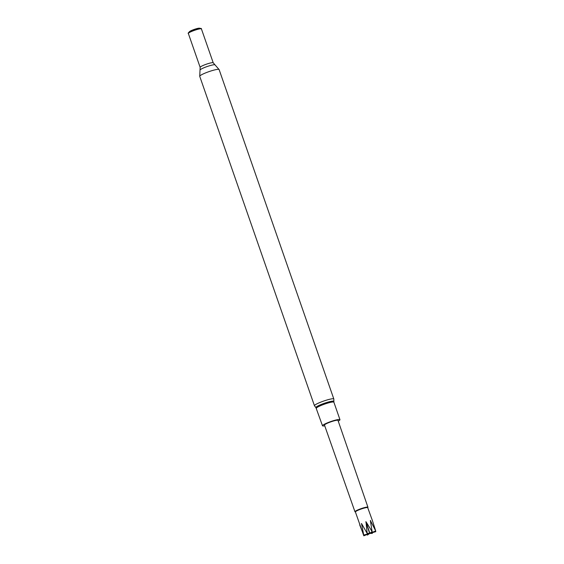 <?xml version="1.0" encoding="UTF-8"?>
<svg xmlns="http://www.w3.org/2000/svg" width="564" height="564" viewBox="0 0 564 564"><rect width="100%" height="100%" fill="white"/><g stroke="black" fill="none" stroke-linecap="round" stroke-linejoin="round"><path stroke-width="0.85" d="M372.381 520.501L367.721 507.671A6.528 0.881 160.8 0 0 365.832 507.692A6.528 0.881 160.8 0 0 359.014 509.842A6.528 0.881 160.8 0 0 355.398 511.964L363.822 535.8L369.399 533.488L363.717 535.088L359.691 524.872A66.749 66.122 171.9 0 1 359.698 524.872M367.742 507.734L367.918 507.381A6.867 0.924 160.8 0 0 367.939 507.24A6.867 0.924 160.8 0 0 365.944 507.262A6.867 0.924 160.8 0 0 358.76 509.525A6.867 0.924 160.8 0 0 354.96 511.759A6.867 0.924 160.8 0 0 355.059 511.858L355.412 512.027M363.717 535.088L369.568 533.403L367.157 533.375L361.524 523.54L363.717 535.088M367.157 533.375L369.667 533.361L372.127 531.662L365.994 521.735L367.157 533.375M372.374 520.473L375.709 530.957L370.365 520.501L372.127 531.662L369.949 533.269L375.709 530.957L370.125 533.269L375.807 531.669L370.09 533.297L372.374 533.382L369.681 533.459L367.404 535.095L369.448 533.516L363.822 535.8M367.939 507.24L337.984 420.377A7.149 0.959 160.8 0 0 335.911 420.399A7.149 0.959 160.8 0 0 328.438 422.76A7.149 0.959 160.8 0 0 324.483 425.08L354.96 511.759M324.744 425.827A9.25 1.248 -19.2 0 1 322.495 425.771A9.25 1.248 -19.2 0 1 327.613 422.767A9.25 1.248 -19.2 0 1 337.286 419.715A9.25 1.248 -19.2 0 1 339.965 419.686A9.25 1.248 -19.2 0 1 338.238 421.125M201.426 28.99A6.923 0.931 160.8 0 0 201.418 28.912A6.923 0.931 160.8 0 0 199.416 28.933A6.923 0.931 160.8 0 0 192.176 31.217A6.923 0.931 160.8 0 0 188.348 33.466L200.149 67.356L199.726 76.309L314.451 405.735A10.258 1.382 -19.2 0 1 320.126 402.4A10.258 1.382 -19.2 0 1 330.856 399.016A10.258 1.382 -19.2 0 1 333.825 398.988L219.107 69.555A10.258 1.382 160.8 0 0 216.139 69.591A10.258 1.382 160.8 0 0 205.409 72.975A10.258 1.382 160.8 0 0 199.726 76.309M201.433 28.947L201.475 28.729A7.057 0.952 160.8 0 0 201.214 28.51A7.057 0.952 160.8 0 0 199.43 28.672A7.057 0.952 160.8 0 0 192.789 30.71A7.057 0.952 160.8 0 0 188.256 33.022A7.057 0.952 160.8 0 0 188.193 33.361L188.355 33.502M201.214 28.51L199.437 28.2A5.436 0.733 160.8 0 0 198.063 28.327A5.436 0.733 160.8 0 0 192.944 29.892A5.436 0.733 160.8 0 0 189.455 31.676L188.256 33.022M361.397 523.604A66.749 45.522 -116.5 0 1 361.82 524.062M370.492 520.473A66.749 47.982 -101.1 0 0 370.442 520.988M365.817 521.792A66.749 1.741 -109 0 0 369.667 533.361M365.994 521.735A66.749 1.741 -109 0 0 369.85 533.297M322.495 425.771L315.96 407.694A9.525 1.283 -19.2 0 1 320.74 404.663A9.525 1.283 -19.2 0 1 331.103 401.349A9.525 1.283 -19.2 0 1 333.86 401.462L333.825 398.988M316.404 408.28A9.25 1.248 -19.2 0 1 321.522 405.276A9.25 1.248 -19.2 0 1 331.195 402.224A9.25 1.248 -19.2 0 1 333.874 402.195L333.86 401.462M201.418 28.912L213.22 62.801A6.923 0.931 160.8 0 0 211.218 62.823A6.923 0.931 160.8 0 0 203.978 65.107A6.923 0.931 160.8 0 0 200.149 67.356M213.22 62.801L214.954 64.804A7.966 1.072 160.8 0 0 212.755 64.938A7.966 1.072 160.8 0 0 204.873 67.384A7.966 1.072 160.8 0 0 200.037 69.999M315.96 407.694L314.451 405.735M214.954 64.804L219.107 69.555M339.965 419.686L333.874 402.195"/></g></svg>
